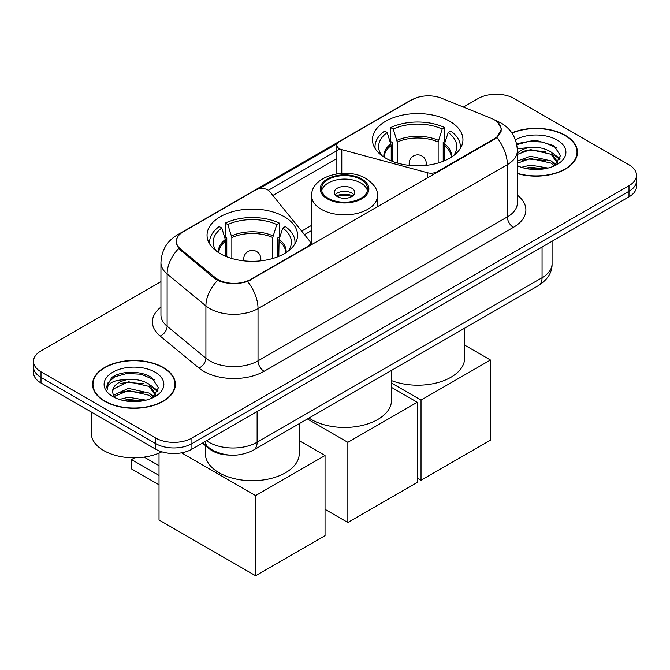 <?xml version="1.0" encoding="UTF-8"?>
<svg xmlns="http://www.w3.org/2000/svg" width="670" height="670" viewBox="0 0 670 670"><rect width="100%" height="100%" fill="white"/><g stroke="black" fill="none" stroke-linecap="round" stroke-linejoin="round"><path stroke-width="1" d="M437.066 172.424L437.066 171.738A8.534 4.933 180 0 1 427.418 172.726L341.784 149.67A8.534 4.933 180 0 1 339.355 148.681A8.534 4.933 180 0 1 336.859 145.197A8.534 4.933 180 0 1 339.355 141.713L412.067 99.738A23.048 13.308 0 0 1 441.589 98.247L491.294 118.339A23.048 13.308 0 0 1 494.376 119.83A23.048 13.308 0 0 1 501.127 129.243L501.127 131.278M284.289 216.728A45.25 26.122 0 0 0 234.977 211.058A45.25 26.122 0 0 0 207.047 235.195A45.25 26.122 0 0 0 220.296 253.67A45.25 26.122 0 0 0 269.608 259.332A45.25 26.122 0 0 0 297.547 235.195A45.25 26.122 0 0 0 284.289 216.728M449.704 121.228A45.25 26.122 0 0 0 400.392 115.567A45.25 26.122 0 0 0 372.453 139.695A45.25 26.122 0 0 0 385.711 158.17A45.25 26.122 0 0 0 435.023 163.832A45.25 26.122 0 0 0 462.953 139.695A45.25 26.122 0 0 0 449.704 121.228M250.48 279.465L307.79 246.376A8.534 4.933 180 0 0 310.294 242.892A8.534 4.933 180 0 0 309.49 240.806L269.558 191.369A8.534 4.933 180 0 0 255.789 189.962L183.077 231.946A23.048 13.308 0 0 0 176.327 241.351A23.048 13.308 0 0 0 180.49 248.989L215.304 277.682A23.048 13.308 0 0 0 250.48 279.465L250.48 280.144M437.066 171.738L494.376 138.656A23.048 13.308 0 0 0 501.127 129.243M229.441 455.089A25.611 14.79 180 0 1 209.291 448.791L202.432 443.138M517.357 173.58A41.406 23.902 0 0 0 577.44 152.249A41.406 23.902 0 0 0 565.312 135.34A41.406 23.902 0 0 0 511.813 132.861M163.245 367.47A41.406 23.902 0 0 0 118.121 362.286A41.406 23.902 0 0 0 92.561 384.371A41.406 23.902 0 0 0 104.688 401.28A41.406 23.902 0 0 0 149.812 406.464A41.406 23.902 0 0 0 175.381 384.371A41.406 23.902 0 0 0 163.245 367.47M92.988 386.523A41.406 23.902 0 0 0 92.845 387.159M497.827 122.376L501.428 129.101L496.914 137.543L494.678 139.167L247.59 281.492C238.453 284.248 229.316 284.248 220.179 281.492L215.003 278.871L178.639 248.595L176.026 241.954L177.207 237.716M160.942 281.668L41.004 350.913A25.611 14.79 0 0 0 33.5 361.373L33.5 372.52A25.611 14.79 0 0 0 41.004 382.98L155.7 449.202L155.7 443.624A25.611 14.79 0 0 0 191.922 443.624L628.996 191.285A25.611 14.79 0 0 0 636.5 180.825A25.611 14.79 0 0 1 628.996 191.285L191.922 443.624A25.611 14.79 0 0 1 155.7 443.624L41.004 377.403L155.7 443.624L155.7 438.046A25.611 14.79 0 0 0 191.922 438.046L628.996 185.707A25.611 14.79 0 0 0 636.5 175.247A25.611 14.79 0 0 0 628.996 164.795L514.3 98.574A25.611 14.79 0 0 0 478.079 98.574L463.38 107.058M33.5 366.951A25.611 14.79 0 0 0 41.004 377.403A25.611 14.79 0 0 1 33.5 366.951M258.988 188.798L337.337 143.564M268.368 190.28L339.355 149.293M33.5 361.373A25.611 14.79 0 0 0 41.004 371.825L155.7 438.046M175.096 387.159A41.406 23.902 0 0 0 174.954 386.523M577.155 155.038A41.406 23.902 0 0 0 577.012 154.402M155.7 449.202A25.611 14.79 0 0 0 191.922 449.202L628.996 196.863A25.611 14.79 0 0 0 636.5 186.402L636.5 175.247M517.357 173.304A40.979 23.659 0 0 0 577.012 152.249A40.979 23.659 0 0 0 565.011 135.516A40.979 23.659 0 0 0 511.972 133.095M521.461 167.307L530.506 165.096L548.052 168.044M524.995 168.279L530.506 167.307L544.367 168.815M517.357 161.035L530.506 156.244L551.125 160.909L555.514 165.096M517.357 163.245L530.506 158.455L551.125 163.12L554.366 165.867M517.299 148.765L529.317 147.517A21.348 12.32 0 0 0 517.357 153.246M529.317 147.517C537.507 146.663 544.777 148.171 551.125 152.056L557.373 161.889L557.222 163.514M517.357 154.393L530.506 149.603L551.125 154.267L557.306 162.994M517.357 165.272L518.27 166.118M517.357 165.716A29.882 17.253 0 0 0 557.155 164.443A29.882 17.253 0 0 0 557.155 140.047A29.882 17.253 0 0 0 515.398 139.77M554.726 165.708L560.472 155.599L553.914 145.666L535.447 140.147L516.578 143.732M516.779 144.686L528.99 141.353L543.077 142.09L556.552 147.777M522.382 151.428L528.99 150.206L545.882 151.629M555.045 155.599L559.793 159.569M522.382 160.281L528.99 159.058L545.882 160.49M555.045 164.452L555.74 164.912M525.565 168.405L528.99 167.91L544.048 168.865M552.516 153.07L560.061 158.79M552.516 161.922L556.443 164.292M104.989 401.104A40.979 23.659 0 0 0 149.653 406.229A40.979 23.659 0 0 0 174.954 384.371A40.979 23.659 0 0 0 162.944 367.646A40.979 23.659 0 0 0 118.289 362.512A40.979 23.659 0 0 0 92.988 384.371A40.979 23.659 0 0 0 104.989 401.104M91.279 412.008L91.279 433.172A42.687 24.648 0 0 0 103.783 450.6A42.687 24.648 0 0 0 161.864 451.823M119.394 399.437L128.447 397.226L145.993 400.166M122.937 400.409L128.447 399.437L142.308 400.936M113.64 395.099L128.447 388.374L149.067 393.039L153.455 397.226M114.377 396.313L128.447 390.585L149.067 395.25L152.308 397.997M152.668 397.829L158.413 387.729L151.856 377.788C141.437 370.326 120.793 370.669 111.681 377.545L106.756 386.557L107.225 389.454C107.502 382.955 114.176 379.689 127.258 379.647A21.348 12.32 0 0 0 112.627 391.347A21.348 12.32 0 0 0 113.666 395.141L116.212 398.248M127.258 379.647C135.449 378.784 142.71 380.3 149.067 384.178L155.314 394.019L155.164 395.643M112.627 391.59L113.356 388.969L128.447 381.733L149.067 386.397L155.247 395.124M155.097 372.177A29.882 17.253 0 0 0 112.845 372.177A29.882 17.253 0 0 0 112.845 396.573A29.882 17.253 0 0 0 155.097 396.573A29.882 17.253 0 0 0 155.097 372.177M106.756 386.757L107.686 383.114L114.729 376.808L126.923 373.475L141.01 374.212L154.494 379.898M120.324 383.558L126.923 382.327L143.824 383.759M152.986 387.729L157.735 391.699M120.324 392.411L126.923 391.188L143.824 392.612M152.986 396.581L153.681 397.034M123.506 400.534L126.923 400.04L141.99 400.995M150.457 385.2L158.003 390.911M150.457 394.052L154.385 396.422M391.213 160.875L391.213 145.499L387.201 132.543A39.103 22.579 0 0 0 380.795 154.117A39.103 22.579 0 0 0 381.783 155.582M392.21 161.277L392.21 142.409L390.694 141.529L390.694 127.585A42.687 24.648 0 0 1 444.721 127.585L442.175 129.059A39.103 22.579 0 0 0 393.24 129.059L397.251 142.015L397.251 163.003M438.155 163.003L438.155 142.015L442.175 129.059M391.498 380.585A46.959 27.11 0 0 0 439.771 382.026A46.959 27.11 0 0 0 464.662 358.098L464.662 328.183M444.721 127.585L444.721 141.529L443.205 142.409L443.205 161.277M387.201 132.543L384.655 131.069A42.687 24.648 0 0 0 375.016 146.671A42.687 24.648 0 0 0 375.141 148.573M393.24 129.059L390.694 127.585M460.265 148.573A42.687 24.648 0 0 0 460.391 146.671A42.687 24.648 0 0 0 450.759 131.069L448.205 132.543L444.478 143.866L444.193 160.875M453.632 155.582A39.103 22.579 0 0 0 454.62 154.117A39.103 22.579 0 0 0 448.205 132.543M421.028 480.256L421.028 400.091L490.448 360.016L490.448 440.182L421.028 480.256L417.284 478.095M421.028 400.091L391.498 383.047M464.662 345.125L490.448 360.016M225.807 256.375L225.807 240.999L221.795 228.043A39.103 22.579 0 0 0 215.38 249.609A39.103 22.579 0 0 0 216.368 251.083M226.795 256.778L226.795 237.9L225.279 237.029L225.279 223.085A42.687 24.648 0 0 1 279.306 223.085L276.76 224.559A39.103 22.579 0 0 0 227.825 224.559L231.845 237.515L231.845 258.503M272.749 258.503L272.749 237.515L276.76 224.559M205.338 445.533L205.338 453.598A46.959 27.11 0 0 0 219.09 472.769A46.959 27.11 0 0 0 270.261 478.64A46.959 27.11 0 0 0 299.247 453.598L299.247 423.683M279.306 223.085L279.306 237.029L277.79 237.9L277.79 256.778M221.795 228.043L219.241 226.569A42.687 24.648 0 0 0 209.609 242.172A42.687 24.648 0 0 0 209.735 244.064M227.825 224.559L225.279 223.085M294.859 244.064A42.687 24.648 0 0 0 294.984 242.172A42.687 24.648 0 0 0 285.345 226.569L282.799 228.043L279.072 239.366L278.787 256.375M288.217 251.083A39.103 22.579 0 0 0 289.206 249.609A39.103 22.579 0 0 0 282.799 228.043M159.024 484.787L131.555 468.933L131.555 459.595L159.024 475.449M255.613 575.756L255.613 495.591L325.042 455.516L325.042 535.673L255.613 575.756L159.024 519.995L159.024 453.121M255.613 495.591L181.562 452.836M299.247 440.625L325.042 455.516M144.15 457.107L159.024 465.692M134.636 457.811L131.555 459.595M360.837 179.501A23.048 13.308 0 0 0 335.72 176.62A23.048 13.308 0 0 0 321.491 188.915A23.048 13.308 0 0 0 328.241 198.32A23.048 13.308 0 0 0 353.358 201.209A23.048 13.308 0 0 0 367.587 188.915A23.048 13.308 0 0 0 360.837 179.501M367.394 190.657A23.048 13.308 0 0 0 360.837 182.985A23.048 13.308 0 0 0 337.136 179.794A23.048 13.308 0 0 0 321.684 190.657M308.996 418.055A46.959 27.11 0 0 0 311.332 419.512A46.959 27.11 0 0 0 362.512 425.383A46.959 27.11 0 0 0 391.498 400.342L391.498 370.426M351.784 188.211A10.243 5.913 0 0 0 340.62 186.93A10.243 5.913 0 0 0 334.297 192.399A10.243 5.913 0 0 0 337.295 196.578A10.243 5.913 0 0 0 348.459 197.859A10.243 5.913 0 0 0 354.782 192.399A10.243 5.913 0 0 0 351.784 188.211M353.869 194.836A10.243 5.913 0 0 0 351.784 193.094A10.243 5.913 0 0 0 335.209 194.836M336.265 195.883A13.66 7.889 180 0 1 352.219 195.632L352.219 196.318M337.378 196.628A11.951 6.901 180 0 1 350.979 196.344L352.219 195.632M350.779 197.089L350.979 196.344M347.856 522.5L347.856 442.334L417.284 402.26L417.284 482.417L347.856 522.5L325.042 509.326M347.856 442.334L307.404 418.976M391.498 387.369L417.284 402.26M307.79 247.062L307.79 246.376M180.49 248.989L180.49 250.421M215.304 277.682L215.304 279.114M494.376 138.656L494.376 139.335M209.291 448.029L209.291 448.791M427.418 177.994L427.418 172.726M341.784 173.371L341.784 149.67M517.357 195.146A42.687 24.648 180 0 1 513.388 227.356L264.064 371.306A8.534 4.933 60 0 1 258.025 360.845L507.357 216.904A34.153 19.715 0 0 0 517.357 202.96L517.357 150.675A34.153 19.715 180 0 1 507.357 164.619A29.882 17.253 -120 0 0 496.914 137.543M264.064 371.306A42.687 24.648 180 0 1 203.697 371.306A42.687 24.648 180 0 1 198.915 368.014L160.13 336.03A42.687 24.648 180 0 1 160.942 307.111M209.735 360.845A34.153 19.715 0 0 0 258.025 360.845L258.025 308.569A34.153 19.715 180 0 1 209.735 308.569A34.153 19.715 180 0 1 205.908 305.93L167.123 273.955A34.153 19.715 180 0 1 160.942 262.648L160.942 314.925A34.153 19.715 0 0 0 167.123 326.231L205.908 358.216A34.153 19.715 0 0 0 209.735 360.845M517.357 150.675C516.779 138.397 511.378 129.193 501.168 123.054L496.855 120.952A29.882 13.995 112 0 0 495.582 120.583M247.59 281.492A29.882 17.253 60 0 1 258.025 308.569L507.357 164.619L507.357 216.904A8.534 4.933 60 0 0 513.388 227.356M180.356 233.838A29.882 17.253 -120 0 0 177.14 235.028C166.922 241.158 161.529 250.362 160.942 262.648M177.14 235.028L409.856 100.668A29.882 17.253 60 0 1 412.117 99.704M178.639 248.595A29.882 19.983 129.5 0 0 167.123 273.955L167.123 326.231A8.534 5.712 -50.5 0 1 160.13 336.03M217.549 280.454A29.882 19.983 129.5 0 0 205.908 305.93L205.908 358.216A8.534 5.712 -50.5 0 1 198.915 368.014M272.858 195.447L336.859 158.497M191.922 438.046L191.922 449.202M628.996 185.707L628.996 196.863M41.004 371.825L41.004 382.98M311.667 225.321L301.651 231.1M206.536 440.768A34.153 19.715 0 0 0 208.831 442.233A34.153 19.715 0 0 0 257.121 442.233L542.063 277.723A34.153 19.715 0 0 0 552.072 263.779C552.315 272.255 547.809 279.507 538.529 285.537L253.587 450.047A17.077 9.857 60 0 0 257.121 442.233L257.121 411.556M542.063 247.046L542.063 277.723A17.077 9.857 60 0 1 538.529 285.537M205.154 441.564A17.077 11.424 129.5 0 0 208.127 447.116L202.943 442.845M391.213 145.499A33.467 19.321 0 0 0 384.237 157.283M438.155 142.015A33.467 19.321 0 0 0 397.251 142.015M390.928 143.866A33.868 19.556 0 0 0 383.91 157.065M438.448 140.373A33.868 19.556 0 0 0 396.967 140.373M451.505 157.065A33.868 19.556 0 0 0 444.478 143.866M451.17 157.283A33.467 19.321 0 0 0 444.193 145.499M409.931 165.431A8.534 4.933 180 0 1 409.169 163.396L409.169 165.356M426.246 165.356L426.246 163.396A8.534 4.933 180 0 1 425.484 165.431M225.807 240.999A33.467 19.321 0 0 0 218.83 252.783M272.749 237.515A33.467 19.321 0 0 0 231.845 237.515M225.522 239.366A33.868 19.556 0 0 0 218.495 252.565M273.033 235.874A33.868 19.556 0 0 0 231.552 235.874M286.09 252.565A33.868 19.556 0 0 0 279.072 239.366M285.763 252.783A33.467 19.321 0 0 0 278.787 240.999M244.516 260.932A8.534 4.933 180 0 1 243.754 258.896L243.754 260.856M260.831 260.856L260.831 258.896A8.534 4.933 180 0 1 260.069 260.932M327.337 198.848A24.329 14.045 0 0 0 361.741 198.848A24.329 14.045 0 0 0 361.741 178.982A24.329 14.045 0 0 0 327.337 178.982A24.329 14.045 0 0 0 327.337 198.848M377.411 206.871L377.411 195.883A32.872 18.978 180 0 1 357.118 213.412A32.872 18.978 180 0 1 321.298 209.3A32.872 18.978 180 0 1 311.667 195.883L311.667 244.826M336.859 173.89L336.859 145.197M176.327 241.351L176.327 244.181M310.294 245.614L310.294 242.892M409.856 100.668L417.67 97.359M496.855 120.952L494.996 120.206M311.667 230.514L304.515 234.642M253.587 450.047C239.843 456.948 226.108 456.948 212.365 450.047L208.127 447.116M552.072 263.779L552.072 241.275M577.012 155.674L577.012 152.249M557.373 163.354L557.373 161.889M174.954 387.796L174.954 384.371M155.314 395.476L155.314 394.019M92.988 387.796L92.988 384.371M375.016 148.363L375.016 146.671M460.391 148.363L460.391 146.671M426.246 163.396A8.534 8.534 0 0 0 413.44 156.01A8.534 8.534 0 0 0 409.169 163.396M209.609 243.863L209.609 242.172M294.984 243.863L294.984 242.172M260.831 258.896A8.534 8.534 0 0 0 248.026 251.501A8.534 8.534 0 0 0 243.754 258.896M377.411 195.883C378.131 190.096 374.329 184.317 366.013 178.555C346.633 166.562 310.528 176.185 311.667 195.883"/></g></svg>
